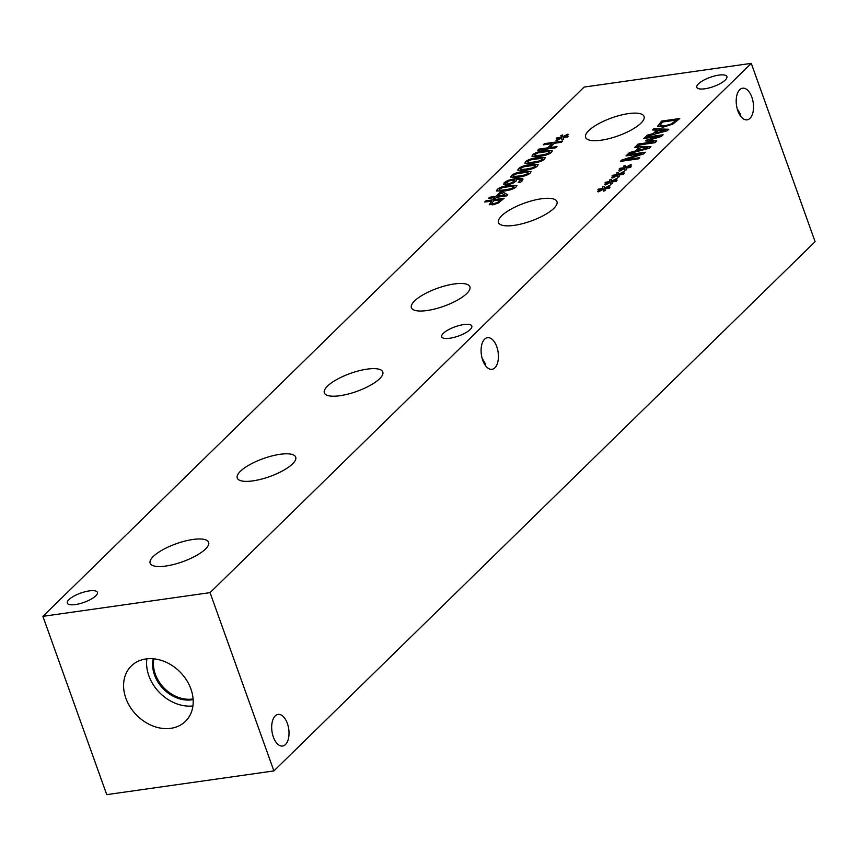 <?xml version="1.0" encoding="UTF-8"?>
<svg xmlns="http://www.w3.org/2000/svg" width="858" height="858" viewBox="0 0 858 858"><rect width="100%" height="100%" fill="white"/><g stroke="black" fill="none" stroke-linecap="round" stroke-linejoin="round"><path stroke-width="1.29" d="M500.804 199.753L493.575 200.783L491.784 203.443L493.94 203.582L497.393 202.52L500.868 199.914L497.447 202.681L494.004 203.743L491.666 203.325M489.5 204.612L491.516 201.072L484.749 202.038L486.003 200.804L504.15 198.23L498.166 203.132L492.707 204.858L489.242 204.258M486.003 200.804L503.946 198.434M485.006 201.995L486.057 200.965M491.516 201.072L489.564 204.772M504.912 195.098L500.997 192.986L497.876 196.257L504.965 195.259L497.822 196.096M495.474 198.391L493.522 198.67L494.648 197.565L488.406 198.455L489.628 197.265L495.86 196.375L500.042 192.299L502.595 191.935L507.721 194.745L506.563 195.881L496.6 197.297L495.474 198.391M502.595 191.935L507.636 194.82M500.042 192.299L502.659 192.095M495.86 196.375L500.096 192.449M489.628 197.265L495.924 196.536M488.674 198.412L489.682 197.426M494.648 197.565L493.779 198.638M504.944 189.875L510.832 188.749L514.103 187.13L513.599 186.025L502.606 187.57L499.227 189.243L499.753 190.326L504.944 189.875M499.227 189.243L499.806 190.487L499.292 189.404L499.806 190.487L504.997 190.036L510.885 188.91L514.156 187.291L513.652 186.186L514.156 187.291M514.103 187.13L513.599 186.025M516.119 186.84C514.081 188.835 509.931 190.272 503.657 191.13L496.482 190.926L497.211 189.521C499.227 187.527 503.389 186.089 509.684 185.221L516.859 185.425L516.119 186.84M496.514 191.002L497.275 189.682C499.281 187.688 503.442 186.25 509.738 185.382L516.881 185.51M512.451 182.411L514.982 179.633L514.36 181.306L512.516 182.572L508.708 183.655L512.516 182.572M514.982 179.633L508.386 181.113L505.802 183.322M506.177 182.411L508.655 183.494M506.241 182.572L508.708 183.655M503.796 184.513L504.204 182.69L507.936 180.416L515.679 178.443L522.243 178.378L521.964 181.102L520.634 182.186L518.296 182.518L520.699 179.923L516.731 179.386L516.033 181.135L513.127 183.076L507.464 184.738L503.496 184.148M518.414 182.625L520.72 179.998M507.936 180.416L515.744 178.603L523.048 179.107M522.297 178.539L523.026 179.032M503.85 184.674L504.257 182.851L507.99 180.577M519.133 175.997L525.021 174.871L528.292 173.252L527.788 172.147L516.795 173.691L513.416 175.364L513.942 176.448L519.133 175.997M513.416 175.364L513.996 176.609L513.481 175.525L513.996 176.609L519.187 176.158L525.075 175.032L528.346 173.413L527.842 172.308L528.346 173.413M528.292 173.252L527.788 172.147M530.308 172.962C528.271 174.957 524.12 176.394 517.846 177.252L510.671 177.048L511.411 175.643C513.416 173.648 517.578 172.211 523.873 171.343L531.048 171.546L530.308 172.962M510.703 177.123L511.465 175.804C513.481 173.809 517.631 172.372 523.938 171.503L531.07 171.632M526.222 169.058L532.121 167.932L535.381 166.313L534.888 165.208L523.895 166.752L520.516 168.425L521.031 169.509L526.222 169.058M520.516 168.425L521.096 169.669L520.57 168.586L521.096 169.669L526.286 169.219L532.174 168.093L535.446 166.473L534.942 165.369L535.446 166.473M535.381 166.313L534.888 165.208M537.398 166.023C535.371 168.018 531.209 169.455 524.935 170.313L517.76 170.109L518.5 168.704C520.516 166.709 524.667 165.272 530.973 164.404L538.148 164.607L537.398 166.023M517.803 170.184L518.564 168.865C520.57 166.87 524.731 165.433 531.027 164.564L538.17 164.693M533.322 162.119L539.21 160.993L542.481 159.374L541.977 158.269L530.984 159.813L527.616 161.486L528.131 162.57L533.322 162.119M527.616 161.486L528.185 162.73L527.67 161.647L528.185 162.73L533.376 162.28L539.264 161.154L542.535 159.534L542.041 158.43L542.535 159.534M542.481 159.374L541.977 158.269M544.498 159.084C542.46 161.079 538.309 162.516 532.035 163.374L524.86 163.17L525.6 161.765C527.606 159.77 531.767 158.333 538.063 157.464L545.248 157.668L544.498 159.084M524.892 163.245L525.654 161.926C527.67 159.931 531.821 158.494 538.127 157.625L545.27 157.754M540.422 155.18L546.31 154.054L549.581 152.434L549.077 151.33L538.084 152.874L534.706 154.547L535.22 155.63L540.422 155.18M534.706 154.547L535.285 155.791L534.77 154.708L535.285 155.791L540.476 155.341L546.364 154.215L549.635 152.595L549.131 151.491L549.635 152.595M549.581 152.434L549.077 151.33M551.587 152.145C549.56 154.14 545.409 155.577 539.135 156.435L531.949 156.231L532.689 154.826C534.706 152.831 538.856 151.394 545.162 150.525L552.337 150.729L551.587 152.145M531.992 156.306L532.754 154.987C534.759 152.992 538.921 151.555 545.216 150.686L552.359 150.815M561.679 137.945L556.917 140.498L555.995 140.283L560.714 137.87L556.231 138.546L557.024 137.773L561.432 137.173L560.832 135.543L562.591 134.942L562.869 136.776L567.631 134.223L568.554 134.449L563.824 136.84L568.307 136.165L567.513 136.948L563.127 137.527L563.685 139.189L561.936 139.779L561.679 137.945L561.969 139.768M563.824 136.84L568.103 136.368M567.631 134.223L568.361 134.545M562.869 136.776L567.696 134.384M560.885 135.703L562.612 135.103M561.432 137.173L557.024 137.773M556.488 138.513L557.089 137.934M560.714 137.87L556.252 140.337M555.737 147.791L537.591 150.364L538.845 149.131L547.726 147.876L552.08 143.618L543.2 144.873L544.455 143.651L562.601 141.077L561.346 142.299L554.225 143.307L549.871 147.565L556.992 146.557L555.737 147.791M549.871 147.565L556.788 146.75M544.455 143.651L562.398 141.27M543.457 144.841L544.508 143.812M552.08 143.618L547.726 147.876M538.845 149.131L547.79 148.037M537.848 150.322L538.899 149.292M584.105 87.076L42.9 616.344L210.06 592.631L751.265 63.363L584.105 87.076M165.798 566.044A31.049 9.545 160.3 0 1 150.15 563.223A31.049 9.545 160.3 0 1 162.773 549.764A31.049 9.545 160.3 0 1 192.964 539.467A31.049 9.545 160.3 0 1 208.612 542.288A31.049 9.545 160.3 0 1 195.989 555.748A31.049 9.545 160.3 0 1 165.798 566.044M339.972 395.71A31.049 9.545 160.3 0 1 324.335 392.878A31.049 9.545 160.3 0 1 336.958 379.418A31.049 9.545 160.3 0 1 367.149 369.133A31.049 9.545 160.3 0 1 382.786 371.954A31.049 9.545 160.3 0 1 370.163 385.414A31.049 9.545 160.3 0 1 339.972 395.71M514.156 225.364A31.049 9.545 160.3 0 1 498.519 222.544A31.049 9.545 160.3 0 1 511.143 209.084A31.049 9.545 160.3 0 1 541.334 198.788A31.049 9.545 160.3 0 1 556.971 201.619A31.049 9.545 160.3 0 1 544.347 215.079A31.049 9.545 160.3 0 1 514.156 225.364M601.244 140.197A31.049 9.545 160.3 0 1 585.606 137.377A31.049 9.545 160.3 0 1 598.23 123.917A31.049 9.545 160.3 0 1 628.421 113.621A31.049 9.545 160.3 0 1 644.058 116.441A31.049 9.545 160.3 0 1 631.434 129.901A31.049 9.545 160.3 0 1 601.244 140.197M427.07 310.532A31.049 9.545 160.3 0 1 411.422 307.711A31.049 9.545 160.3 0 1 424.045 294.251A31.049 9.545 160.3 0 1 454.236 283.966A31.049 9.545 160.3 0 1 469.884 286.786A31.049 9.545 160.3 0 1 457.26 300.246A31.049 9.545 160.3 0 1 427.07 310.532M252.885 480.877A31.049 9.545 160.3 0 1 237.248 478.056A31.049 9.545 160.3 0 1 249.871 464.596A31.049 9.545 160.3 0 1 280.062 454.3A31.049 9.545 160.3 0 1 295.699 457.121A31.049 9.545 160.3 0 1 283.076 470.581A31.049 9.545 160.3 0 1 252.885 480.877M75.365 604.568A15.98 4.912 160.3 0 1 67.31 603.11A15.98 4.912 160.3 0 1 73.809 596.181A15.98 4.912 160.3 0 1 89.35 590.883A15.98 4.912 160.3 0 1 97.394 592.342A15.98 4.912 160.3 0 1 90.905 599.27A15.98 4.912 160.3 0 1 75.365 604.568M704.868 88.782A15.98 4.912 160.3 0 1 696.814 87.323A15.98 4.912 160.3 0 1 703.313 80.395A15.98 4.912 160.3 0 1 718.854 75.107A15.98 4.912 160.3 0 1 726.898 76.555A15.98 4.912 160.3 0 1 720.398 83.483A15.98 4.912 160.3 0 1 704.868 88.782M449.764 338.256A15.98 4.912 160.3 0 1 441.72 336.797A15.98 4.912 160.3 0 1 448.208 329.869A15.98 4.912 160.3 0 1 463.749 324.571A15.98 4.912 160.3 0 1 471.803 326.029A15.98 4.912 160.3 0 1 465.304 332.958A15.98 4.912 160.3 0 1 449.764 338.256M603.271 189.296L598.509 191.849L597.586 191.634L602.305 189.221L597.822 189.897L598.616 189.125L603.024 188.524L602.423 186.894L604.182 186.283L604.461 188.127L609.223 185.575L610.145 185.789L605.405 188.192L609.899 187.516L609.105 188.299L604.708 188.878L605.276 190.54L603.528 191.13L603.271 189.296L603.56 191.119M617.46 175.418L612.698 177.971L611.775 177.756L616.494 175.343L612.011 176.019L612.805 175.246L617.213 174.646L616.612 173.016L618.371 172.404L618.65 174.249L623.412 171.697L624.334 171.911L619.605 174.313L624.088 173.638L623.294 174.421L618.908 175L619.465 176.662L617.717 177.252L617.46 175.418L617.749 177.241M638.545 158.827L620.398 161.401L621.814 160.017L641.645 153.711L625.997 155.931L627.166 154.783L645.313 152.209L643.532 153.947L625.353 159.717L639.725 157.679L638.545 158.827M634.716 147.394L635.992 146.15L650.943 146.697L649.399 148.209L628.067 153.904L629.386 152.606L635.317 151.051L638.931 147.522L634.716 147.394M672.779 124.142L663.213 127.102L657.539 126.298L661.615 121.096L679.761 118.522L672.779 124.142M652.541 129.966L653.807 128.721L668.768 129.268L667.224 130.781L645.892 136.476L647.211 135.178L653.142 133.623L656.756 130.084L652.541 129.966M655.029 142.707L636.883 145.281L638.138 144.047L653.775 141.827L645.613 140.927L646.374 140.176L659.448 136.283L643.822 138.492L644.991 137.344L663.137 134.77L661.421 136.454L648.959 140.197L656.778 140.991L655.029 142.707M624.56 168.479L619.798 171.032L618.865 170.817L623.594 168.404L619.111 169.08L619.905 168.307L624.302 167.707L623.702 166.077L625.461 165.465L625.75 167.31L630.512 164.757L631.424 164.972L626.694 167.374L631.188 166.699L630.383 167.482L625.997 168.061L626.565 169.723L624.806 170.313L624.56 168.479L624.839 170.302M610.36 182.357L605.609 184.91L604.675 184.695L609.405 182.282L604.911 182.958L605.716 182.186L610.113 181.585L609.512 179.955L611.271 179.343L611.561 181.188L616.323 178.636L617.234 178.85L612.505 181.252L616.988 180.577L616.194 181.36L611.808 181.939L612.365 183.601L610.617 184.191L610.36 182.357L610.649 184.18M612.505 181.252L616.784 180.781M616.323 178.636L617.041 178.957M611.561 181.188L616.376 178.796M609.577 180.105L611.304 179.515M610.113 181.585L605.716 182.186M605.18 182.926L605.769 182.346M609.405 182.282L604.933 184.749M626.694 167.374L630.984 166.902M630.512 164.757L631.231 165.079M625.75 167.31L630.566 164.918M623.766 166.227L625.493 165.637M624.302 167.707L619.905 168.307M619.369 169.047L619.959 168.468M623.594 168.404L619.122 170.871M648.959 140.197L656.638 141.13M644.991 137.344L662.934 134.974M644.079 138.46L645.044 137.505M659.448 136.283L646.374 140.176M645.806 140.948L646.428 140.337M653.775 141.827L638.138 144.047M637.14 145.238L638.202 144.208M665.561 130.341L658.472 130.137L655.609 133.151L665.615 130.502L655.544 132.99M652.756 129.976L653.871 128.882L668.618 129.419M656.756 130.084L653.142 133.623M647.211 135.178L653.206 133.773M646.192 136.39L647.275 135.339M671.868 123.584L676.415 120.045L671.932 123.745L664.607 125.976L671.932 123.745M676.415 120.045L662.44 122.029L660.134 125.515L664.607 125.976M660.102 125.418L664.553 125.815M661.615 121.096L679.557 118.715M657.603 126.448L661.668 121.257M647.736 147.78L640.647 147.565L637.784 150.579L647.79 147.93L637.73 150.418M634.931 147.404L636.046 146.31L650.793 146.847M638.931 147.522L635.317 151.051M629.386 152.606L635.381 151.212M628.367 153.818L629.45 152.767M625.353 159.717L639.521 157.872M627.166 154.783L645.119 152.402M626.254 155.888L627.23 154.944M641.645 153.711L621.814 160.017M620.656 161.358L621.868 160.178M619.605 174.313L623.884 173.842M623.412 171.697L624.131 172.018M618.65 174.249L623.476 171.857M616.666 173.166L618.393 172.576M617.213 174.646L612.805 175.246M612.269 175.987L612.869 175.407M616.494 175.343L612.033 177.81M605.405 188.192L609.695 187.72M609.223 185.575L609.941 185.896M604.461 188.127L609.277 185.736M602.477 187.044L604.204 186.454M603.024 188.524L598.616 189.125M598.08 189.865L598.67 189.275M602.305 189.221L597.844 191.688M496.75 346.653A15.98 8.462 -98.1 0 1 491.999 369.315A15.98 8.462 -98.1 0 1 481.381 354.686A15.98 8.462 -98.1 0 1 487.516 337.677A15.98 8.462 -98.1 0 1 496.75 346.653M485.692 365.883L485.178 363.395L482.11 358.236M751.844 97.179A15.98 8.462 -98.1 0 1 747.104 119.841A15.98 8.462 -98.1 0 1 736.486 105.212A15.98 8.462 -98.1 0 1 742.61 88.202A15.98 8.462 -98.1 0 1 751.844 97.179M740.797 116.409L740.282 113.921L737.204 108.762M287.344 723.38A15.98 8.462 -98.1 0 1 282.593 746.042A15.98 8.462 -98.1 0 1 271.975 731.402A15.98 8.462 -98.1 0 1 278.11 714.403A15.98 8.462 -98.1 0 1 287.344 723.38M153.872 658.826A32.014 25.311 -134.4 0 0 155.309 674.173A32.014 25.311 -134.4 0 0 193.104 698.938M146.857 658.837A38.717 30.62 -134.4 0 0 148.863 675.761A38.717 30.62 -134.4 0 0 192.932 705.952M153.239 658.762A32.014 25.311 -134.4 0 0 154.504 674.967A32.014 25.311 -134.4 0 0 193.147 699.57M125.869 698.251A38.717 30.62 45.6 0 1 131.328 665.947A38.717 30.62 45.6 0 1 163.857 661.271A38.717 30.62 45.6 0 1 190.916 689.017A38.717 30.62 45.6 0 1 185.467 721.321A38.717 30.62 45.6 0 1 152.928 725.997A38.717 30.62 45.6 0 1 125.869 698.251M42.9 616.344L106.735 794.637L273.895 770.924L815.1 241.656L751.265 63.363M273.895 770.924L210.06 592.631"/></g></svg>
